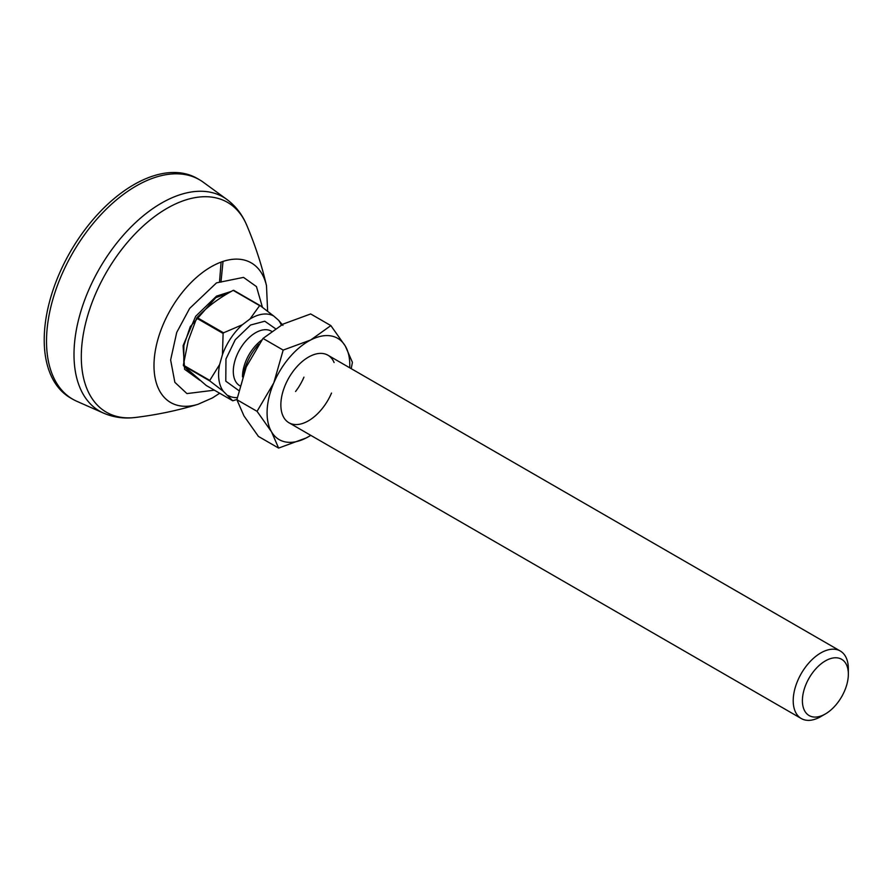 <?xml version="1.0" encoding="UTF-8"?>
<svg xmlns="http://www.w3.org/2000/svg" width="893" height="893" viewBox="0 0 893 893"><rect width="100%" height="100%" fill="white"/><g stroke="black" fill="none" stroke-linecap="round" stroke-linejoin="round"><path stroke-width="1.34" d="M199.954 380.373L184.583 369.278L183.087 345.658L195.667 316.289L216.53 296.119L231.276 291.431M236.556 291.966L244.582 296.599M191.839 374.178A49.316 28.476 120 0 0 192.531 374.1M72.757 399.227L70.458 397.91A126.717 73.159 -60 0 1 51.035 296.364A126.717 73.159 -60 0 1 133.827 184.695A126.717 73.159 -60 0 1 197.186 178.421L199.474 179.75A126.717 73.159 -60 0 1 203.28 182.228L226.889 199.463A123.591 71.351 -60 0 0 161.387 203.169A123.591 71.351 -60 0 0 79.656 315.553A123.591 71.351 -60 0 0 103.543 413.113L76.798 401.281A126.717 73.159 -60 0 1 72.757 399.227A126.717 73.159 -60 0 1 53.334 297.693A126.717 73.159 -60 0 1 136.116 186.023A126.717 73.159 -60 0 1 199.474 179.75M193.535 374.971A45.487 26.265 -60 0 1 191.381 373.921L186.023 368.206M219.544 281.619L221.096 262.107M238.732 390.52L225.795 381.166L225.962 358.953L235.261 339.731L250.553 325.03L264.786 321.212L275.334 328.591M825.378 713.953L820.779 716.61A38.991 22.515 -60 0 1 810.732 720.227A38.991 22.515 -60 0 1 801.289 718.541A38.991 22.515 -60 0 1 797.706 680.678A38.991 22.515 -60 0 1 830.825 649.334A38.991 22.515 -60 0 1 840.28 651.008A38.991 22.515 -60 0 1 848.35 668.857L848.35 674.159A32.494 18.764 -60 0 1 825.378 713.953A32.494 18.764 -60 0 1 817.006 716.967A32.494 18.764 -60 0 1 803.979 690.11A32.494 18.764 -60 0 1 833.749 657.884A32.494 18.764 -60 0 1 848.35 674.159M258.836 344.229A38.991 22.515 120 0 0 244.392 370.048A38.991 22.515 120 0 0 243.354 374.357M261.895 339.92A31.512 18.195 120 0 0 244.023 366.376A31.512 18.195 120 0 0 242.494 376.634L242.494 376.879M242.36 324.751L223.518 332.821A52.307 30.206 -60 0 0 223.105 333.435L196.661 318.176L188.256 340.646L183.355 365.148L209.788 380.407L219.633 364.523L222.446 354.621A45.811 26.455 120 0 1 242.36 324.751L249.973 319.013A45.811 26.455 120 0 1 273.716 316.033L278.527 320.207A45.811 26.455 120 0 1 281.284 325.041M196.661 318.176A52.307 30.206 -60 0 1 197.074 317.551L223.518 332.821M273.716 316.033L260.12 305.573A52.307 30.206 -60 0 0 259.629 305.64L233.196 290.37C218.841 298.095 206.796 307.159 197.074 317.551M233.196 290.37A52.307 30.206 -60 0 1 233.687 290.314L260.12 305.573M236.913 399.461L233.173 400.689A52.307 30.206 -60 0 1 232.928 400.723A52.307 30.206 -60 0 1 232.682 400.745L223.462 391.424A45.811 26.455 120 0 1 219.633 364.523M228.273 395.599A45.811 26.455 120 0 0 237.259 397.619M223.462 391.424L209.866 380.965A52.307 30.206 -60 0 1 209.788 380.407M223.105 333.435L222.446 354.621M259.629 305.64L249.973 319.013M282.936 325.353L278.527 320.207M209.866 380.965L183.433 365.695L206.238 385.486L232.682 400.745M224.422 295.449A38.991 22.515 120 0 0 222.536 294.578M295.561 391.514A38.991 22.515 120 0 0 303.944 377.147M310.842 435.382L306.154 437.972L278.616 448.085L258.434 436.431L243.968 415.926L236.879 399.684L246.245 366.923L263 338.436L283.181 350.089L310.708 339.976A58.48 33.767 -60 0 1 331.057 335.935A58.48 33.767 -60 0 1 345.334 346.104L352.422 362.357L351.195 368.642M278.616 448.085L271.539 431.844L257.061 411.338L273.816 382.84A58.48 33.767 -60 0 1 310.708 339.976L330.856 325.599L345.334 346.104A58.48 33.767 -60 0 1 349.721 367.793M331.515 393.065A38.991 22.515 -60 0 1 293.351 424.331A38.991 22.515 -60 0 1 285.347 384.883A38.991 22.515 -60 0 1 311.266 355.671A38.991 22.515 -60 0 1 334.105 362.547M263 338.436L283.137 324.059L310.675 313.945L330.856 325.599M257.061 411.338L236.879 399.684M310.731 435.326A58.48 33.767 -60 0 1 306.154 437.972A58.48 33.767 -60 0 1 271.539 431.844A58.48 33.767 -60 0 1 273.816 382.84L283.181 350.089M219.689 393.244L212.489 397.898L197.989 404.306C178.299 410.356 157.503 414.743 135.58 417.455A121.147 69.944 -60 0 1 82.803 337.442A121.147 69.944 -60 0 1 166.969 208.382A121.147 69.944 -60 0 1 246.669 225.036C242.237 214.51 235.652 205.982 226.889 199.463M197.989 404.306A80.616 46.536 -60 0 1 154.366 357.859A80.616 46.536 -60 0 1 210.982 266.895A80.616 46.536 -60 0 1 266.482 285.671C261.883 265.589 255.286 245.374 246.669 225.036M214.353 390.174L186.938 393.59L174.861 382.338L170.63 359.968L176.714 332.43L189.64 308.42L216.53 282.858L243.521 277.388L256.458 286.597L262.442 307.304M271.494 331.258L271.349 331.169A31.512 18.195 120 0 0 263.714 329.818A31.512 18.195 120 0 0 234.837 361.073A31.512 18.195 120 0 0 239.826 385.765L239.882 385.787M267.632 311.222L266.482 285.671M227.771 293.44L215.86 297.615L190.265 326.648L183.869 345.513L183.791 362.033M135.58 417.455C124.239 418.884 113.567 417.433 103.543 413.113M220.962 282.143L223.027 261.426M801.289 718.541L288.941 422.746M840.28 651.008L327.932 355.213"/></g></svg>
